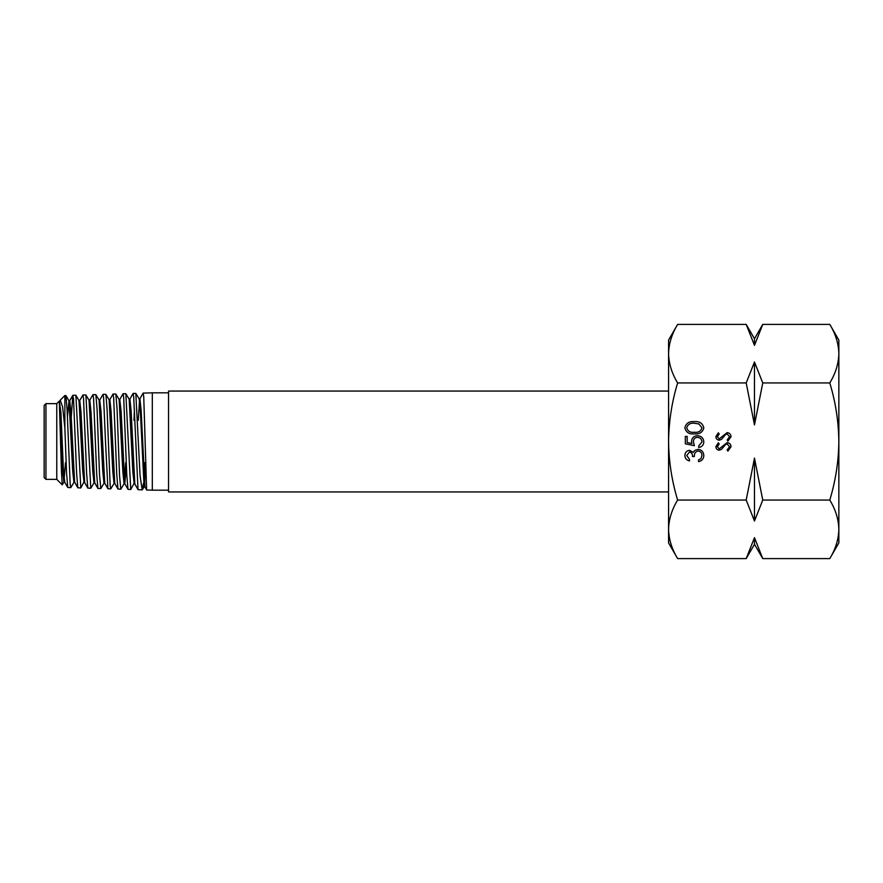 <?xml version="1.0" encoding="UTF-8"?>
<svg xmlns="http://www.w3.org/2000/svg" width="883" height="883" viewBox="0 0 883 883"><rect width="100%" height="100%" fill="white"/><g stroke="black" fill="none" stroke-linecap="round" stroke-linejoin="round"><path stroke-width="1.32" d="M100.64 420.374L101.468 420.374M140.783 420.374L141.622 420.374M132.417 462.626L133.245 462.626M139.823 398.973L143.123 393.112L143.741 396.776L146.622 489.988L152.317 490.175L152.317 392.825L168.543 392.825M141.457 416.677L141.324 420.374M70.795 487.648L67.759 487.46L66.567 473.012L64.867 428.145L64.867 395.54L65.927 395.595L67.119 409.977L70.187 484.116L70.795 487.648L74.029 482.217M72.87 395.297L75.883 395.275L80.806 487.957L77.825 487.791L76.611 473.321L73.521 398.796L72.781 395.363L71.236 417.78M82.936 394.977L85.905 394.977L90.772 488.266L87.825 488.089L86.633 473.454L83.532 398.498L82.936 394.977L79.636 400.65M92.936 394.668L95.85 394.646L97.075 409.248L99.536 474.767L100.794 488.575L97.892 488.409L96.677 473.729L93.587 398.222L92.936 394.668L89.691 400.33M105.485 441.5L103.609 397.924L103.002 394.359L99.702 400.098L101.037 411.544L104.724 483.089L107.892 488.718L105.485 441.5M101.335 417.295L101.203 420.374M103.002 394.359L105.883 394.359L107.075 409.116L110.154 485.275L110.75 488.884L114.139 483.31M113.013 394.05L115.839 394.028L117.053 408.785L119.525 475.197L120.772 489.193L117.958 489.027L116.755 474.138L113.653 397.637L113.013 394.05L109.746 399.789M123.057 393.73L125.85 393.73L130.728 489.502L127.969 489.348L126.755 474.392L123.686 397.361L123.057 393.73L119.768 399.535L121.103 411.169L124.79 483.63L126.424 465.871M133.09 393.421L135.816 393.399L140.066 475.683L142.163 489.866L138.013 489.646L133.708 397.063L133.09 393.421L129.801 399.271M133.973 420.374L134.426 409.127M80.806 487.957L84.349 481.202M90.772 488.266L94.084 482.758M100.794 488.575L104.095 483.078M110.75 488.884L107.892 488.718M120.772 489.193L124.161 483.63M130.728 489.502L134.503 482.537M142.163 489.866L143.521 483.255M143.995 478.078L144.989 462.626M45.949 479.359L45.949 403.641L44.15 405.44L44.15 477.56L45.949 479.359L56.766 479.359L56.766 403.641L59.316 401.092L60.916 412.405L63.366 468.586L64.702 482.074L63.874 482.074L65.508 462.626M59.338 402.085L61.457 471.82L62.263 484.855L63.984 481.975M64.867 428.145L62.616 406.853L60.21 400.198L59.382 401.953M668.574 391.07L168.543 391.07L168.543 491.93L668.574 491.93M62.969 475.65L63.256 466.323M59.36 403.023L62.748 472.228L63.874 482.074M67.417 416.886L69.006 400.871L72.693 470.959L73.918 482.317L74.746 482.317M75.883 395.275L79.028 400.65L82.704 470.937L84.04 482.537M85.905 394.977L89.062 400.33L92.748 471.301L93.973 482.846L94.812 482.858M95.85 394.646L99.084 400.098L102.77 471.345L103.995 483.167L104.823 483.178M105.883 394.359L109.128 399.789L112.803 471.632L114.028 483.398L114.867 483.409M115.839 394.028L119.139 399.535L122.836 471.798L124.062 483.718L124.889 483.729M124.481 482.261L125.728 462.626M125.85 393.73L129.183 399.259L132.858 472.008L134.194 483.851M135.816 393.399L139.205 398.984L140.43 412.593L144.106 486.809L144.933 486.831L141.159 410.727L139.933 398.884L139.106 398.895M144.514 484.955L145.618 462.626M68.896 400.783L69.735 400.772L70.96 412.306L74.636 482.217L77.825 487.791M78.918 400.562L79.746 400.551L80.982 411.975L84.658 482.537L87.825 488.089M88.962 400.242L89.79 400.231L91.015 411.942L94.691 482.758L97.892 488.409M109.017 399.712L109.856 399.701L111.081 411.555L114.757 483.31L117.958 489.027M129.084 399.182L129.911 399.171L131.137 411.125L134.812 483.862L138.013 489.646M138.256 420.374L139.525 400.33M668.574 529.325L668.574 542.913L677.625 558.597C671.831 549.038 668.806 539.281 668.574 529.325C668.817 519.347 671.831 509.579 677.625 500.054C671.82 480.849 668.795 461.334 668.574 441.5L668.574 529.325M677.625 324.403L668.574 340.087L668.574 441.5C668.839 421.423 671.853 401.908 677.625 382.946C671.831 373.388 668.806 363.63 668.574 353.675C668.817 343.697 671.831 333.94 677.625 324.403L746.201 324.403L754.479 345.363L762.757 324.403L829.788 324.403C835.594 333.962 838.618 343.719 838.85 353.675L838.85 542.913L829.788 558.597L762.757 558.597L754.479 537.637L746.201 558.597L677.625 558.597M754.921 343.266L754.479 345.363L754.479 338.741L746.201 324.403M829.788 324.403L838.85 340.087L838.85 353.675C838.607 363.653 835.583 373.421 829.788 382.946L762.757 382.946L754.479 361.986L746.201 382.946L754.479 424.889L762.757 382.946M829.788 382.946C835.561 401.908 838.585 421.423 838.85 441.5C838.618 461.334 835.605 480.849 829.788 500.054C835.594 509.612 838.618 519.37 838.85 529.325C838.607 539.303 835.583 549.06 829.788 558.597M727.901 441.125L727.162 439.911L729.568 436.743L727.128 433.917L725.705 434.436L721.444 439.403L719.248 440.209C717.139 439.977 716.025 438.796 715.881 436.655L718.332 432.813L719.215 433.983L717.36 436.798L719.192 438.906L727.15 432.626C729.568 432.924 730.859 434.293 731.047 436.743L727.901 441.125M689.491 459.292L689.491 460.915C686.621 460.242 685.076 458.454 684.866 455.551C685.02 452.482 686.588 450.727 689.546 450.286L693.265 452.394L694.8 450.429L698 449.359C701.665 449.8 703.608 451.875 703.817 455.595C703.63 458.972 701.864 460.97 698.508 461.61L698.508 459.988L700.992 458.575L701.974 455.562C701.941 452.935 700.672 451.401 698.155 450.981C695.418 451.643 694.148 453.487 694.347 456.522L692.493 456.522C692.636 454.105 691.654 452.56 689.546 451.897L686.72 455.529L689.491 459.292M746.201 382.946L677.625 382.946M829.788 500.054L762.757 500.054L754.479 458.111L746.201 500.054L677.625 500.054M687.173 436.412L687.173 442.549L691.919 443.52L691.566 441.401C691.886 437.813 693.85 435.926 697.471 435.716C701.4 436.003 703.519 438.1 703.817 442.008C703.563 445.142 701.875 446.975 698.74 447.504L698.74 445.893L701.974 441.919C701.72 439.116 700.197 437.582 697.393 437.339C694.811 437.593 693.486 439.039 693.42 441.688L694.347 445.661L685.329 443.807L685.329 436.412L687.173 436.412M694.347 433.873C689.226 434.403 686.069 432.394 684.866 427.847C686.047 423.244 689.204 421.169 694.347 421.621C699.491 421.169 702.647 423.244 703.817 427.847C702.614 432.383 699.457 434.392 694.347 433.873M727.901 451.114L727.162 449.9L729.568 446.732L727.128 443.906L725.705 444.425L721.444 449.381L719.248 450.187C717.139 449.966 716.025 448.785 715.881 446.632L718.332 442.791L719.215 443.961L717.36 446.787L719.192 448.895L727.15 442.615C729.568 442.902 730.859 444.281 731.047 446.732L727.901 451.114M746.201 500.054L754.479 521.014L762.757 500.054M754.038 539.734L754.479 537.637L754.479 544.259L746.201 558.597M754.479 458.111L754.479 521.014M754.479 361.986L754.479 424.889M701.974 427.791L698.872 423.928L694.347 423.244C690.363 422.825 687.824 424.348 686.72 427.791C687.802 431.268 690.34 432.758 694.347 432.251C698.332 432.758 700.881 431.268 701.974 427.791M143.123 393.112L152.317 392.825M60.21 400.198L64.867 395.54M56.766 403.641L45.949 403.641M56.766 479.359L62.263 484.855M168.543 490.175L152.317 490.175M69.006 400.871L65.927 395.595M144.183 486.743L142.384 489.69M67.759 487.46L64.602 481.986M72.792 395.363L69.625 400.871M127.969 489.348L124.79 483.63M146.622 489.988L144.856 486.754M59.58 401.191L59.945 400.562M84.768 482.626L83.929 482.626M99.812 399.999L98.973 400.01M119.867 399.436L119.039 399.447M134.922 483.961L134.095 483.939M754.479 338.741L762.757 324.403M754.479 544.259L762.757 558.597"/></g></svg>
